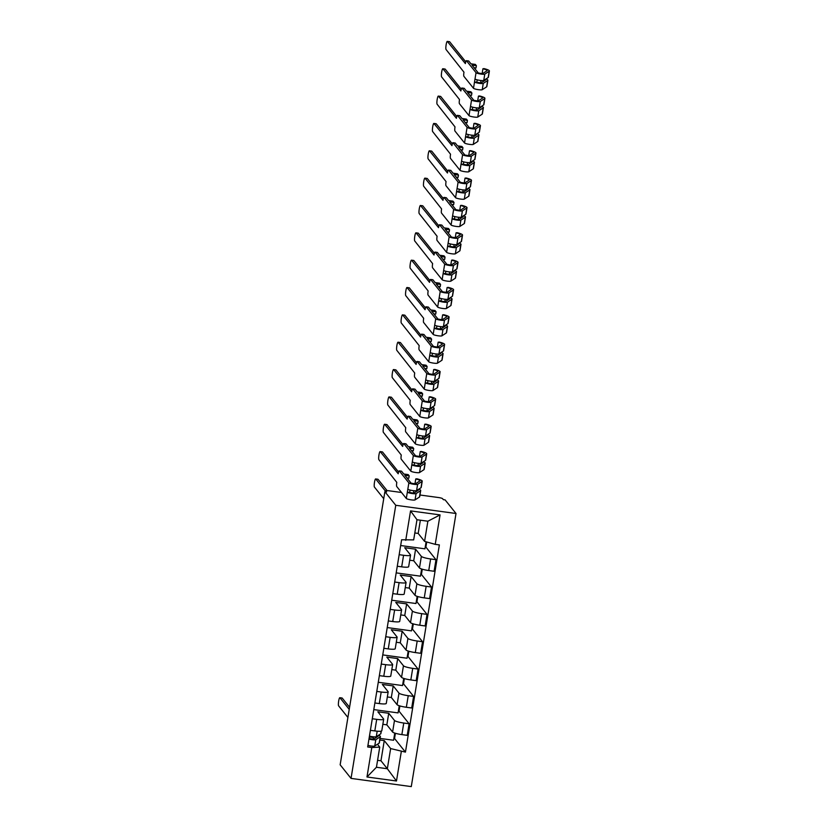 <?xml version="1.0" encoding="UTF-8"?>
<svg xmlns="http://www.w3.org/2000/svg" width="828" height="828" viewBox="0 0 828 828"><rect width="100%" height="100%" fill="white"/><g stroke="black" fill="none" stroke-linecap="round" stroke-linejoin="round"><path stroke-width="1.24" d="M419.962 495.009L438.529 497.535A3.591 0.559 9.3 0 1 442.556 498.663L443.363 499.657L445.112 499.895L456.011 513.495L395.763 505.287L351.041 778.392L340.153 764.803L384.875 491.697L395.763 505.287M351.041 778.392L411.278 786.6L456.011 513.495M401.518 492.494L388.829 490.766A3.591 0.559 9.3 0 0 385.796 490.828A3.591 0.559 9.3 0 0 385.827 490.932L385.682 491.801M384.875 491.697L386.624 491.935L385.827 490.932M382.857 724.303L386.842 724.842L392.596 732.024A8.27 1.294 9.3 0 0 401.87 734.612L407.221 735.336L409.115 723.765L403.764 723.041A8.27 1.294 -170.7 0 1 394.49 720.453L388.736 713.27L377.847 711.79L383.602 718.973A8.27 1.294 -170.7 0 1 383.685 719.211A8.27 1.294 -170.7 0 1 376.709 719.356L372.3 718.756M376.709 719.356L374.815 730.927A8.27 1.294 9.3 0 0 381.791 730.782L383.685 719.211M374.815 730.927L370.406 730.327M399.883 705.932L399.024 711.169L409.115 723.765M399.024 711.169L398.371 711.086M373.801 709.606L398.071 712.908L399.241 705.735M387.328 696.959L391.323 697.497L397.078 704.68A8.27 1.294 9.3 0 0 406.341 707.267L411.702 707.992L413.596 696.42L408.235 695.696A8.27 1.294 -170.7 0 1 398.972 693.108L393.217 685.926L382.329 684.445L388.084 691.628A8.27 1.294 -170.7 0 1 388.166 691.866A8.27 1.294 -170.7 0 1 381.19 692.011L376.771 691.411M374.877 702.982L379.296 703.583A8.27 1.294 9.3 0 0 386.272 703.438L388.166 691.866M404.364 678.587L403.505 683.824L413.596 696.42M403.505 683.824L402.843 683.742M378.272 682.262L402.543 685.563L403.722 678.391M391.81 669.604L395.805 670.152L401.559 677.335A8.27 1.294 9.3 0 0 410.823 679.923L416.173 680.647L418.078 669.076L412.717 668.351A8.27 1.294 -170.7 0 1 403.453 665.764L397.699 658.581L386.8 657.101L392.565 664.284A8.27 1.294 -170.7 0 1 392.648 664.522A8.27 1.294 -170.7 0 1 385.672 664.667L381.253 664.066M379.359 675.638L383.778 676.238A8.27 1.294 9.3 0 0 390.754 676.093L392.648 664.522M408.835 651.243L407.987 656.48L418.078 669.076M407.987 656.48L407.324 656.387M382.753 654.907L407.024 658.219L408.204 651.046M396.291 642.259L400.276 642.807L406.03 649.99A8.27 1.294 9.3 0 0 415.304 652.567L420.655 653.302L422.549 641.731L417.198 641.007A8.27 1.294 -170.7 0 1 407.925 638.419L402.17 631.236L391.282 629.756L397.036 636.939A8.27 1.294 -170.7 0 1 397.119 637.177A8.27 1.294 -170.7 0 1 390.143 637.322L385.734 636.722M383.84 648.283L388.249 648.893A8.27 1.294 9.3 0 0 395.225 648.748L397.119 637.177M413.317 623.898L412.458 629.135L422.549 641.731M412.458 629.135L411.806 629.042M387.235 627.562L411.506 630.874L412.675 623.701M400.762 614.914L404.757 615.463L410.512 622.646A8.27 1.294 9.3 0 0 419.775 625.223L425.137 625.958L427.031 614.386L421.669 613.651A8.27 1.294 -170.7 0 1 412.406 611.074L406.651 603.891L395.763 602.411L401.518 609.594A8.27 1.294 -170.7 0 1 401.601 609.832A8.27 1.294 -170.7 0 1 394.625 609.977L390.205 609.377M388.311 620.938L392.731 621.538A8.27 1.294 9.3 0 0 399.707 621.393L401.601 609.832M417.798 596.553L416.939 601.79L427.031 614.386M416.939 601.79L416.277 601.697M391.706 600.217L415.977 603.529L417.157 596.357M405.244 587.569L409.239 588.118L414.994 595.301A8.27 1.294 9.3 0 0 424.257 597.878L429.608 598.613L431.512 587.042L426.151 586.307A8.27 1.294 -170.7 0 1 416.888 583.73L411.133 576.547L400.234 575.056L405.999 582.25A8.27 1.294 -170.7 0 1 406.082 582.477A8.27 1.294 -170.7 0 1 399.106 582.633L394.687 582.022M392.793 593.593L397.212 594.193A8.27 1.294 9.3 0 0 404.188 594.049L406.082 582.477M422.27 569.209L421.421 574.446L431.512 587.042M421.421 574.446L420.759 574.353M396.188 572.872L420.458 576.174L421.638 569.012M409.725 560.225L413.71 560.763L419.465 567.956A8.27 1.294 9.3 0 0 428.738 570.533L434.089 571.268L435.983 559.697L430.632 558.962A8.27 1.294 -170.7 0 1 421.359 556.385L415.604 549.202L404.716 547.712L410.471 554.895A8.27 1.294 -170.7 0 1 410.553 555.133A8.27 1.294 -170.7 0 1 403.578 555.277L399.168 554.677M397.274 566.249L401.683 566.849A8.27 1.294 9.3 0 0 408.659 566.704L410.553 555.133M426.731 541.988L425.892 547.101L435.983 559.697M425.892 547.101L425.24 547.008M400.669 545.528L424.94 548.829L426.089 541.802M413.71 560.763L415.604 549.202M409.239 588.118L411.133 576.547M404.757 615.463L406.651 603.891M400.276 642.807L402.17 631.236M395.805 670.152L397.699 658.581M391.323 697.497L393.217 685.926M386.842 724.842L388.736 713.27M377.578 760.321L380.963 760.777L387.338 768.736L390.64 748.574L384.264 740.615L379.845 740.015M380.963 760.777L384.264 740.615M377.464 744.248L379.741 747.094L376.44 767.256L387.338 768.736L396.488 781.001L366.98 776.985L371.803 747.539L379.741 747.094M414.807 532.963L418.192 533.418L424.567 541.377L427.869 521.216L416.981 519.736L413.679 539.897L401.611 539.773L367.673 746.97L371.803 747.539M405.73 540.332L410.553 510.886L440.061 514.902L435.238 544.358L424.567 541.377M390.64 748.574L405.441 752.114L439.368 544.917L435.238 544.358M401.311 751.555L396.488 781.001M418.192 533.418L420.355 520.201M395.401 733.287L394.552 738.514L405.441 752.114M394.552 738.514L393.89 738.431M369.588 736.982L373.418 737.51M380.104 738.421L393.59 740.253L394.77 733.08M366.98 776.985L376.44 767.256M427.869 521.216L440.061 514.902M416.981 519.736L410.553 510.886M381.294 731.114L380.89 733.598A10.785 1.687 -170.7 0 1 380.694 733.846L376.274 736.734A4.492 0.704 -170.7 0 1 369.454 736.092M377.785 735.75A8.456 1.314 -170.7 0 1 378.096 736.195A8.456 1.314 -170.7 0 1 377.941 736.392L373.521 739.28L369.329 738.586L369.723 736.164M341.985 698.045A4.14 0.693 97.8 0 1 342.099 698.014A4.14 0.693 97.8 0 1 342.202 698.076L349.571 707.278M373.117 739.352L373.531 736.816M378.52 735.264A10.785 1.687 -170.7 0 1 380.404 736.578A10.785 1.687 -170.7 0 1 380.207 736.827L375.788 739.704A4.492 0.704 -170.7 0 1 368.967 739.073M380.404 736.578L379.369 742.882A10.785 1.687 -170.7 0 1 379.172 743.14L374.753 746.018A4.492 0.704 -170.7 0 1 367.932 745.386M349.219 709.379L339.925 697.766A4.14 0.693 -82.2 0 0 339.822 697.704A4.14 0.693 -82.2 0 0 338.621 701.378A4.14 0.693 -82.2 0 0 338.6 705.829L347.905 717.452M377.806 479.277A4.14 0.693 97.8 0 1 377.93 479.246A4.14 0.693 97.8 0 1 378.023 479.308L387.08 490.611M385.693 491.418L375.746 478.998A4.14 0.693 -82.2 0 0 375.643 478.936A4.14 0.693 -82.2 0 0 374.442 482.61A4.14 0.693 -82.2 0 0 374.422 487.061L383.726 498.684M398.206 473.782L380.228 451.653A4.14 0.693 -82.2 0 0 380.124 451.591A4.14 0.693 -82.2 0 0 378.913 455.265A4.14 0.693 -82.2 0 0 378.903 459.716L396.798 482.372A3.591 0.611 -82.2 0 0 396.736 486.522L406.31 498.477L407.345 492.163L408.866 482.879L399.293 470.925A3.591 0.611 -82.2 0 0 399.199 470.863A3.591 0.611 -82.2 0 0 398.206 473.782M401.383 471.204A3.591 0.611 97.8 0 1 401.487 471.173A3.591 0.611 97.8 0 1 401.58 471.236L403.795 473.999L408.183 474.599L409.218 475.893L404.83 475.293L411.154 483.19L415.345 483.873L419.765 480.996A8.456 1.314 9.3 0 0 419.92 480.789A8.456 1.314 9.3 0 0 415.759 478.936L416.919 478.801A10.785 1.687 -170.7 0 1 422.228 481.171A10.785 1.687 -170.7 0 1 422.032 481.42L417.612 484.308A4.492 0.704 -170.7 0 1 413.151 484.163A4.492 0.704 -170.7 0 1 408.866 482.879M414.942 483.945L415.759 478.936M422.228 481.171L421.193 487.485A10.785 1.687 -170.7 0 1 420.997 487.733L416.577 490.611A4.492 0.704 -170.7 0 1 412.116 490.476A4.492 0.704 -170.7 0 1 407.831 489.182M418.088 489.638A8.456 1.314 -170.7 0 1 418.399 490.083A8.456 1.314 -170.7 0 1 418.243 490.279L413.824 493.167L409.632 492.474L410.026 490.052M382.288 451.933A4.14 0.693 97.8 0 1 382.401 451.902A4.14 0.693 97.8 0 1 382.505 451.964L398.579 472.032M413.42 493.24L413.834 490.704M418.823 489.151A10.785 1.687 -170.7 0 1 420.707 490.466A10.785 1.687 -170.7 0 1 420.51 490.714L416.091 493.591A4.492 0.704 -170.7 0 1 411.63 493.457A4.492 0.704 -170.7 0 1 407.345 492.163L409.632 492.474M420.707 490.466L419.672 496.769A10.785 1.687 -170.7 0 1 419.475 497.028L415.056 499.905A4.492 0.704 -170.7 0 1 410.595 499.77A4.492 0.704 -170.7 0 1 406.31 498.477M409.218 475.893L408.846 478.17L406.921 477.911M402.677 446.437L384.699 424.309A4.14 0.693 -82.2 0 0 384.596 424.246A4.14 0.693 -82.2 0 0 383.395 427.921A4.14 0.693 -82.2 0 0 383.385 432.371L401.269 455.027A3.591 0.611 -82.2 0 0 401.218 459.178L410.791 471.132L411.826 464.818L413.348 455.524L403.774 443.58A3.591 0.611 -82.2 0 0 403.681 443.518A3.591 0.611 -82.2 0 0 402.677 446.437M405.865 443.86A3.591 0.611 97.8 0 1 405.968 443.829A3.591 0.611 97.8 0 1 406.051 443.891L408.276 446.654L412.665 447.255L413.7 448.548L409.301 447.948L415.625 455.835L419.827 456.528L424.246 453.651A8.456 1.314 9.3 0 0 424.402 453.444A8.456 1.314 9.3 0 0 420.241 451.591L421.4 451.457A10.785 1.687 -170.7 0 1 426.71 453.827A10.785 1.687 -170.7 0 1 426.513 454.075L422.094 456.963A4.492 0.704 -170.7 0 1 417.622 456.818A4.492 0.704 -170.7 0 1 413.348 455.524M419.423 456.601L420.241 451.591M426.71 453.827L425.675 460.13A10.785 1.687 -170.7 0 1 425.478 460.389L421.059 463.266A4.492 0.704 -170.7 0 1 416.598 463.131A4.492 0.704 -170.7 0 1 412.313 461.838M422.559 462.283A8.456 1.314 -170.7 0 1 422.88 462.738A8.456 1.314 -170.7 0 1 422.725 462.935L418.306 465.812L414.103 465.129L414.507 462.707M386.769 424.588A4.14 0.693 97.8 0 1 386.883 424.557A4.14 0.693 97.8 0 1 386.986 424.619L403.06 444.688M417.902 465.895L418.316 463.359M423.305 461.807A10.785 1.687 -170.7 0 1 425.188 463.111A10.785 1.687 -170.7 0 1 424.992 463.369L420.572 466.247A4.492 0.704 -170.7 0 1 416.101 466.112A4.492 0.704 -170.7 0 1 411.826 464.818L414.103 465.129M425.188 463.111L424.153 469.424A10.785 1.687 -170.7 0 1 423.957 469.683L419.537 472.56A4.492 0.704 -170.7 0 1 415.076 472.415A4.492 0.704 -170.7 0 1 410.791 471.132M413.7 448.548L413.327 450.825L411.402 450.556M407.159 419.092L389.181 396.964A4.14 0.693 -82.2 0 0 389.077 396.902A4.14 0.693 -82.2 0 0 387.877 400.576A4.14 0.693 -82.2 0 0 387.856 405.027L405.751 427.683A3.591 0.611 -82.2 0 0 405.689 431.833L415.263 443.787L416.298 437.474L417.819 428.179L408.245 416.225A3.591 0.611 -82.2 0 0 408.163 416.173A3.591 0.611 -82.2 0 0 407.159 419.092M410.346 416.515A3.591 0.611 97.8 0 1 410.44 416.484A3.591 0.611 97.8 0 1 410.533 416.536L412.748 419.31L417.146 419.91L418.171 421.193L413.783 420.603L420.106 428.49L424.298 429.183L428.728 426.296A8.456 1.314 9.3 0 0 428.883 426.099A8.456 1.314 9.3 0 0 424.723 424.246L425.871 424.112A10.785 1.687 -170.7 0 1 431.181 426.482A10.785 1.687 -170.7 0 1 430.984 426.731L426.565 429.618A4.492 0.704 -170.7 0 1 422.104 429.473A4.492 0.704 -170.7 0 1 417.819 428.179M423.895 429.256L424.723 424.246M431.181 426.482L430.156 432.785A10.785 1.687 -170.7 0 1 429.949 433.044L425.53 435.921A4.492 0.704 -170.7 0 1 421.069 435.787A4.492 0.704 -170.7 0 1 416.784 434.493M427.041 434.938A8.456 1.314 -170.7 0 1 427.362 435.393A8.456 1.314 -170.7 0 1 427.207 435.59L422.787 438.467L418.585 437.784L418.978 435.352M391.24 397.243A4.14 0.693 97.8 0 1 391.365 397.212A4.14 0.693 97.8 0 1 391.458 397.274L407.542 417.343M422.373 438.55L422.787 436.014M427.786 434.462A10.785 1.687 -170.7 0 1 429.66 435.766A10.785 1.687 -170.7 0 1 429.463 436.025L425.043 438.902A4.492 0.704 -170.7 0 1 420.583 438.768A4.492 0.704 -170.7 0 1 416.298 437.474L418.585 437.784M429.66 435.766L428.635 442.08A10.785 1.687 -170.7 0 1 428.428 442.338L424.008 445.216A4.492 0.704 -170.7 0 1 419.548 445.071A4.492 0.704 -170.7 0 1 415.263 443.787M418.171 421.193L417.798 423.481L415.873 423.211M411.64 391.747L393.662 369.619A4.14 0.693 -82.2 0 0 393.559 369.547A4.14 0.693 -82.2 0 0 392.348 373.231A4.14 0.693 -82.2 0 0 392.337 377.682L410.233 400.338A3.591 0.611 -82.2 0 0 410.171 404.488L419.744 416.443L420.779 410.129L422.301 400.835L412.727 388.881A3.591 0.611 -82.2 0 0 412.634 388.829A3.591 0.611 -82.2 0 0 411.64 391.747M414.818 389.17A3.591 0.611 97.8 0 1 414.921 389.139A3.591 0.611 97.8 0 1 415.014 389.191L417.229 391.965L421.618 392.565L422.653 393.849L418.264 393.259L424.588 401.145L428.78 401.839L433.199 398.951A8.456 1.314 9.3 0 0 433.354 398.754A8.456 1.314 9.3 0 0 429.194 396.902L430.353 396.767A10.785 1.687 -170.7 0 1 435.663 399.137A10.785 1.687 -170.7 0 1 435.466 399.386L431.046 402.263A4.492 0.704 -170.7 0 1 426.586 402.129A4.492 0.704 -170.7 0 1 422.301 400.835M428.376 401.911L429.194 396.902M435.663 399.137L434.628 405.441A10.785 1.687 -170.7 0 1 434.431 405.699L430.011 408.577A4.492 0.704 -170.7 0 1 425.551 408.442A4.492 0.704 -170.7 0 1 421.266 407.148M431.523 407.593A8.456 1.314 -170.7 0 1 431.833 408.049A8.456 1.314 -170.7 0 1 431.678 408.245L427.258 411.123L423.067 410.44L423.46 408.007M395.722 369.899A4.14 0.693 97.8 0 1 395.836 369.857A4.14 0.693 97.8 0 1 395.939 369.93L412.013 389.998M426.855 411.205L427.269 408.659M432.257 407.107A10.785 1.687 -170.7 0 1 434.141 408.421A10.785 1.687 -170.7 0 1 433.944 408.68L429.525 411.557A4.492 0.704 -170.7 0 1 425.064 411.423A4.492 0.704 -170.7 0 1 420.779 410.129L423.067 410.44M434.141 408.421L433.106 414.735A10.785 1.687 -170.7 0 1 432.909 414.983L428.49 417.871A4.492 0.704 -170.7 0 1 424.029 417.726A4.492 0.704 -170.7 0 1 419.744 416.443M422.653 393.849L422.28 396.136L420.355 395.867M416.111 364.403L398.133 342.274A4.14 0.693 -82.2 0 0 398.03 342.202A4.14 0.693 -82.2 0 0 396.829 345.887A4.14 0.693 -82.2 0 0 396.819 350.337L414.704 372.993A3.591 0.611 -82.2 0 0 414.652 377.144L424.226 389.088L425.261 382.784L426.782 373.49L417.209 361.536A3.591 0.611 -82.2 0 0 417.115 361.484A3.591 0.611 -82.2 0 0 416.111 364.403M419.299 361.826A3.591 0.611 97.8 0 1 419.403 361.795A3.591 0.611 97.8 0 1 419.486 361.846L421.711 364.62L426.099 365.22L427.134 366.504L422.735 365.904L429.059 373.801L433.261 374.484L437.681 371.606A8.456 1.314 9.3 0 0 437.836 371.41A8.456 1.314 9.3 0 0 433.675 369.557L434.835 369.423A10.785 1.687 -170.7 0 1 440.144 371.782A10.785 1.687 -170.7 0 1 439.947 372.041L435.528 374.918A4.492 0.704 -170.7 0 1 431.057 374.784A4.492 0.704 -170.7 0 1 426.782 373.49M432.858 374.566L433.675 369.557M440.144 371.782L439.109 378.096A10.785 1.687 -170.7 0 1 438.912 378.355L434.493 381.232A4.492 0.704 -170.7 0 1 430.032 381.087A4.492 0.704 -170.7 0 1 425.747 379.804M435.994 380.249A8.456 1.314 -170.7 0 1 436.315 380.704A8.456 1.314 -170.7 0 1 436.159 380.901L431.74 383.778L427.538 383.095L427.941 380.663M400.203 342.554A4.14 0.693 97.8 0 1 400.317 342.513A4.14 0.693 97.8 0 1 400.421 342.585L416.494 362.654M431.336 383.861L431.75 381.315M436.739 379.762A10.785 1.687 -170.7 0 1 438.623 381.077A10.785 1.687 -170.7 0 1 438.426 381.335L434.007 384.213A4.492 0.704 -170.7 0 1 429.535 384.068A4.492 0.704 -170.7 0 1 425.261 382.784L427.538 383.095M438.623 381.077L437.588 387.39A10.785 1.687 -170.7 0 1 437.391 387.639L432.972 390.526A4.492 0.704 -170.7 0 1 428.511 390.381A4.492 0.704 -170.7 0 1 424.226 389.088M427.134 366.504L426.762 368.781L424.836 368.522M420.593 337.058L402.615 314.93A4.14 0.693 -82.2 0 0 402.511 314.857A4.14 0.693 -82.2 0 0 401.311 318.542A4.14 0.693 -82.2 0 0 401.29 322.992L419.185 345.638A3.591 0.611 -82.2 0 0 419.123 349.789L428.697 361.743L429.732 355.44L431.253 346.145L421.68 334.191A3.591 0.611 -82.2 0 0 421.597 334.139A3.591 0.611 -82.2 0 0 420.593 337.058M423.781 334.481A3.591 0.611 97.8 0 1 423.874 334.45A3.591 0.611 97.8 0 1 423.967 334.502L426.182 337.275L430.581 337.876L431.605 339.159L427.217 338.559L433.541 346.456L437.733 347.139L442.162 344.262A8.456 1.314 9.3 0 0 442.307 344.065A8.456 1.314 9.3 0 0 438.157 342.212L439.306 342.078A10.785 1.687 -170.7 0 1 444.615 344.438A10.785 1.687 -170.7 0 1 444.419 344.696L439.999 347.574A4.492 0.704 -170.7 0 1 435.538 347.439A4.492 0.704 -170.7 0 1 431.253 346.145M437.329 347.222L438.157 342.212M444.615 344.438L443.591 350.751A10.785 1.687 -170.7 0 1 443.384 351.01L438.964 353.887A4.492 0.704 -170.7 0 1 434.503 353.742A4.492 0.704 -170.7 0 1 430.218 352.459M440.475 352.904A8.456 1.314 -170.7 0 1 440.796 353.349A8.456 1.314 -170.7 0 1 440.641 353.556L436.211 356.433L432.019 355.75L432.413 353.318M404.675 315.209A4.14 0.693 97.8 0 1 404.799 315.168A4.14 0.693 97.8 0 1 404.892 315.24L420.976 335.309M435.807 356.516L436.221 353.97M441.22 352.417A10.785 1.687 -170.7 0 1 443.094 353.732A10.785 1.687 -170.7 0 1 442.897 353.991L438.478 356.868A4.492 0.704 -170.7 0 1 434.017 356.723A4.492 0.704 -170.7 0 1 429.732 355.44L432.019 355.75M443.094 353.732L442.069 360.045A10.785 1.687 -170.7 0 1 441.862 360.294L437.443 363.181A4.492 0.704 -170.7 0 1 432.982 363.037A4.492 0.704 -170.7 0 1 428.697 361.743M431.605 339.159L431.233 341.436L429.308 341.177M425.074 309.703L407.086 287.575A4.14 0.693 -82.2 0 0 406.993 287.513A4.14 0.693 -82.2 0 0 405.782 291.197A4.14 0.693 -82.2 0 0 405.772 295.648L423.667 318.294A3.591 0.611 -82.2 0 0 423.605 322.444L433.179 334.398L434.214 328.085L435.735 318.801L426.161 306.846A3.591 0.611 -82.2 0 0 426.068 306.784A3.591 0.611 -82.2 0 0 425.074 309.703M428.252 307.136A3.591 0.611 97.8 0 1 428.355 307.095A3.591 0.611 97.8 0 1 428.449 307.157L430.663 309.931L435.052 310.531L436.087 311.814L431.698 311.214L438.022 319.111L442.214 319.794L446.634 316.917A8.456 1.314 9.3 0 0 446.789 316.72A8.456 1.314 9.3 0 0 442.628 314.868L443.787 314.733A10.785 1.687 -170.7 0 1 449.097 317.093A10.785 1.687 -170.7 0 1 448.9 317.352L444.481 320.229A4.492 0.704 -170.7 0 1 440.02 320.094A4.492 0.704 -170.7 0 1 435.735 318.801M441.81 319.877L442.628 314.868M449.097 317.093L448.062 323.406A10.785 1.687 -170.7 0 1 447.865 323.665L443.446 326.542A4.492 0.704 -170.7 0 1 438.985 326.398A4.492 0.704 -170.7 0 1 434.7 325.114M444.957 325.559A8.456 1.314 -170.7 0 1 445.267 326.004A8.456 1.314 -170.7 0 1 445.112 326.211L440.693 329.089L436.501 328.405L436.894 325.973M409.156 287.865A4.14 0.693 97.8 0 1 409.27 287.823A4.14 0.693 97.8 0 1 409.374 287.896L425.447 307.954M440.289 329.161L440.703 326.625M445.692 325.073A10.785 1.687 -170.7 0 1 447.575 326.387A10.785 1.687 -170.7 0 1 447.379 326.636L442.959 329.523A4.492 0.704 -170.7 0 1 438.498 329.378A4.492 0.704 -170.7 0 1 434.214 328.085L436.501 328.405M447.575 326.387L446.54 332.701A10.785 1.687 -170.7 0 1 446.344 332.949L441.924 335.826A4.492 0.704 -170.7 0 1 437.463 335.692A4.492 0.704 -170.7 0 1 433.179 334.398M436.087 311.814L435.714 314.091L433.789 313.833M429.546 282.358L411.568 260.23A4.14 0.693 -82.2 0 0 411.464 260.168A4.14 0.693 -82.2 0 0 410.264 263.842A4.14 0.693 -82.2 0 0 410.253 268.293L428.138 290.949A3.591 0.611 -82.2 0 0 428.086 295.099L437.66 307.053L438.695 300.74L440.217 291.456L430.643 279.502A3.591 0.611 -82.2 0 0 430.55 279.44A3.591 0.611 -82.2 0 0 429.546 282.358M432.733 279.781A3.591 0.611 97.8 0 1 432.837 279.75A3.591 0.611 97.8 0 1 432.92 279.812L435.145 282.586L439.533 283.176L440.568 284.47L436.17 283.869L442.494 291.766L446.696 292.45L451.115 289.572A8.456 1.314 9.3 0 0 451.27 289.376A8.456 1.314 9.3 0 0 447.11 287.523L448.269 287.378A10.785 1.687 -170.7 0 1 453.578 289.748A10.785 1.687 -170.7 0 1 453.382 290.007L448.962 292.884A4.492 0.704 -170.7 0 1 444.491 292.739A4.492 0.704 -170.7 0 1 440.217 291.456M446.292 292.532L447.11 287.523M453.578 289.748L452.543 296.062A10.785 1.687 -170.7 0 1 452.347 296.31L447.927 299.198A4.492 0.704 -170.7 0 1 443.466 299.053A4.492 0.704 -170.7 0 1 439.182 297.759M449.428 298.215A8.456 1.314 -170.7 0 1 449.749 298.66A8.456 1.314 -170.7 0 1 449.594 298.856L445.174 301.744L440.972 301.05L441.376 298.629M413.638 260.52A4.14 0.693 97.8 0 1 413.752 260.478A4.14 0.693 97.8 0 1 413.855 260.541L429.929 280.609M444.771 301.816L445.185 299.281M450.173 297.728A10.785 1.687 -170.7 0 1 452.057 299.043A10.785 1.687 -170.7 0 1 451.86 299.291L447.441 302.179A4.492 0.704 -170.7 0 1 442.97 302.034A4.492 0.704 -170.7 0 1 438.695 300.74L440.972 301.05M452.057 299.043L451.022 305.346A10.785 1.687 -170.7 0 1 450.825 305.604L446.406 308.482A4.492 0.704 -170.7 0 1 441.945 308.347A4.492 0.704 -170.7 0 1 437.66 307.053M440.568 284.47L440.196 286.747L438.271 286.488M434.027 255.014L416.049 232.885A4.14 0.693 -82.2 0 0 415.946 232.823A4.14 0.693 -82.2 0 0 414.745 236.497A4.14 0.693 -82.2 0 0 414.724 240.948L432.62 263.604A3.591 0.611 -82.2 0 0 432.558 267.754L442.131 279.709L443.166 273.395L444.688 264.111L435.114 252.157A3.591 0.611 -82.2 0 0 435.031 252.095A3.591 0.611 -82.2 0 0 434.027 255.014M437.205 252.436A3.591 0.611 97.8 0 1 437.308 252.405A3.591 0.611 97.8 0 1 437.401 252.468L439.616 255.241L444.015 255.831L445.04 257.125L440.651 256.525L446.975 264.422L451.167 265.105L455.597 262.228A8.456 1.314 9.3 0 0 455.742 262.021A8.456 1.314 9.3 0 0 451.591 260.168L452.74 260.033A10.785 1.687 -170.7 0 1 458.05 262.404A10.785 1.687 -170.7 0 1 457.853 262.662L453.433 265.54A4.492 0.704 -170.7 0 1 448.973 265.395A4.492 0.704 -170.7 0 1 444.688 264.111M450.763 265.188L451.591 260.168M458.05 262.404L457.025 268.717A10.785 1.687 -170.7 0 1 456.818 268.965L452.399 271.853A4.492 0.704 -170.7 0 1 447.938 271.708A4.492 0.704 -170.7 0 1 443.653 270.414M453.91 270.87A8.456 1.314 -170.7 0 1 454.22 271.315A8.456 1.314 -170.7 0 1 454.075 271.512L449.645 274.399L445.454 273.706L445.847 271.284M418.109 233.165A4.14 0.693 97.8 0 1 418.233 233.134A4.14 0.693 97.8 0 1 418.326 233.196L434.41 253.264M449.242 274.472L449.656 271.936M454.655 270.383A10.785 1.687 -170.7 0 1 456.528 271.698A10.785 1.687 -170.7 0 1 456.331 271.946L451.912 274.824A4.492 0.704 -170.7 0 1 447.451 274.689A4.492 0.704 -170.7 0 1 443.166 273.395L445.454 273.706M456.528 271.698L455.503 278.001A10.785 1.687 -170.7 0 1 455.296 278.26L450.877 281.137A4.492 0.704 -170.7 0 1 446.416 281.002A4.492 0.704 -170.7 0 1 442.131 279.709M445.04 257.125L444.667 259.402L442.742 259.143M438.509 227.669L420.52 205.541A4.14 0.693 -82.2 0 0 420.427 205.479A4.14 0.693 -82.2 0 0 419.216 209.153A4.14 0.693 -82.2 0 0 419.206 213.603L437.101 236.259A3.591 0.611 -82.2 0 0 437.039 240.41L446.613 252.364L447.648 246.051L449.169 236.767L439.596 224.812A3.591 0.611 -82.2 0 0 439.502 224.75A3.591 0.611 -82.2 0 0 438.509 227.669M441.686 225.092A3.591 0.611 97.8 0 1 441.79 225.061A3.591 0.611 97.8 0 1 441.883 225.123L444.098 227.886L448.486 228.487L449.521 229.78L445.133 229.18L451.457 237.077L455.648 237.76L460.068 234.883A8.456 1.314 9.3 0 0 460.223 234.676A8.456 1.314 9.3 0 0 456.062 232.823L457.222 232.689A10.785 1.687 -170.7 0 1 462.531 235.059A10.785 1.687 -170.7 0 1 462.334 235.307L457.915 238.195A4.492 0.704 -170.7 0 1 453.454 238.05A4.492 0.704 -170.7 0 1 449.169 236.767M455.245 237.833L456.062 232.823M462.531 235.059L461.496 241.372A10.785 1.687 -170.7 0 1 461.299 241.621L456.88 244.498A4.492 0.704 -170.7 0 1 452.419 244.363A4.492 0.704 -170.7 0 1 448.134 243.07M458.391 243.525A8.456 1.314 -170.7 0 1 458.702 243.97A8.456 1.314 -170.7 0 1 458.546 244.167L454.127 247.054L449.935 246.361L450.328 243.939M422.59 205.82A4.14 0.693 97.8 0 1 422.704 205.789A4.14 0.693 97.8 0 1 422.808 205.851L438.881 225.92M453.723 247.127L454.137 244.591M459.126 243.039A10.785 1.687 -170.7 0 1 461.01 244.343A10.785 1.687 -170.7 0 1 460.813 244.602L456.394 247.479A4.492 0.704 -170.7 0 1 451.933 247.344A4.492 0.704 -170.7 0 1 447.648 246.051L449.935 246.361M461.01 244.343L459.975 250.656A10.785 1.687 -170.7 0 1 459.778 250.915L455.359 253.792A4.492 0.704 -170.7 0 1 450.898 253.658A4.492 0.704 -170.7 0 1 446.613 252.364M449.521 229.78L449.149 232.057L447.224 231.799M442.98 200.324L425.002 178.196A4.14 0.693 -82.2 0 0 424.899 178.134A4.14 0.693 -82.2 0 0 423.698 181.808A4.14 0.693 -82.2 0 0 423.688 186.259L441.572 208.915A3.591 0.611 -82.2 0 0 441.521 213.065L451.094 225.019L452.129 218.706L453.651 209.412L444.077 197.468A3.591 0.611 -82.2 0 0 443.984 197.406A3.591 0.611 -82.2 0 0 442.98 200.324M446.168 197.747A3.591 0.611 97.8 0 1 446.271 197.716A3.591 0.611 97.8 0 1 446.354 197.778L448.579 200.542L452.968 201.142L454.003 202.436L449.604 201.835L455.928 209.722L460.13 210.416L464.549 207.528A8.456 1.314 9.3 0 0 464.705 207.331A8.456 1.314 9.3 0 0 460.544 205.479L461.703 205.344A10.785 1.687 -170.7 0 1 467.013 207.714A10.785 1.687 -170.7 0 1 466.816 207.963L462.397 210.85A4.492 0.704 -170.7 0 1 457.925 210.705A4.492 0.704 -170.7 0 1 453.651 209.412M459.726 210.488L460.544 205.479M467.013 207.714L465.978 214.017A10.785 1.687 -170.7 0 1 465.781 214.276L461.362 217.153A4.492 0.704 -170.7 0 1 456.901 217.019A4.492 0.704 -170.7 0 1 452.616 215.725M462.862 216.17A8.456 1.314 -170.7 0 1 463.183 216.625A8.456 1.314 -170.7 0 1 463.028 216.822L458.608 219.699L454.406 219.016L454.81 216.594M427.072 178.475A4.14 0.693 97.8 0 1 427.186 178.444A4.14 0.693 97.8 0 1 427.289 178.506L443.363 198.575M458.205 219.782L458.619 217.246M463.608 215.694A10.785 1.687 -170.7 0 1 465.491 216.998A10.785 1.687 -170.7 0 1 465.295 217.257L460.875 220.134A4.492 0.704 -170.7 0 1 456.404 220A4.492 0.704 -170.7 0 1 452.129 218.706L454.406 219.016M465.491 216.998L464.456 223.312A10.785 1.687 -170.7 0 1 464.26 223.57L459.84 226.448A4.492 0.704 -170.7 0 1 455.379 226.303A4.492 0.704 -170.7 0 1 451.094 225.019M454.003 202.436L453.63 204.713L451.705 204.444M447.462 172.98L429.484 150.851A4.14 0.693 -82.2 0 0 429.38 150.779A4.14 0.693 -82.2 0 0 428.179 154.463A4.14 0.693 -82.2 0 0 428.159 158.914L446.054 181.57A3.591 0.611 -82.2 0 0 445.992 185.72L455.566 197.675L456.601 191.361L458.122 182.067L448.548 170.113A3.591 0.611 -82.2 0 0 448.465 170.061A3.591 0.611 -82.2 0 0 447.462 172.98M450.639 170.402A3.591 0.611 97.8 0 1 450.742 170.371A3.591 0.611 97.8 0 1 450.836 170.423L453.051 173.197L457.449 173.797L458.474 175.081L454.086 174.491L460.409 182.377L464.601 183.071L469.031 180.183A8.456 1.314 9.3 0 0 469.176 179.986A8.456 1.314 9.3 0 0 465.025 178.134L466.174 177.999A10.785 1.687 -170.7 0 1 471.484 180.369A10.785 1.687 -170.7 0 1 471.287 180.618L466.868 183.495A4.492 0.704 -170.7 0 1 462.407 183.361A4.492 0.704 -170.7 0 1 458.122 182.067M464.197 183.143L465.025 178.134M471.484 180.369L470.459 186.673A10.785 1.687 -170.7 0 1 470.252 186.931L465.833 189.809A4.492 0.704 -170.7 0 1 461.372 189.674A4.492 0.704 -170.7 0 1 457.087 188.38M467.344 188.825A8.456 1.314 -170.7 0 1 467.654 189.281A8.456 1.314 -170.7 0 1 467.509 189.477L463.08 192.355L458.888 191.672L459.281 189.239M431.543 151.131A4.14 0.693 97.8 0 1 431.667 151.1A4.14 0.693 97.8 0 1 431.761 151.162L447.844 171.23M462.676 192.438L463.09 189.902M468.089 188.349A10.785 1.687 -170.7 0 1 469.962 189.653A10.785 1.687 -170.7 0 1 469.766 189.912L465.346 192.789A4.492 0.704 -170.7 0 1 460.885 192.655A4.492 0.704 -170.7 0 1 456.601 191.361L458.888 191.672M469.962 189.653L468.938 195.967A10.785 1.687 -170.7 0 1 468.731 196.226L464.311 199.103A4.492 0.704 -170.7 0 1 459.85 198.958A4.492 0.704 -170.7 0 1 455.566 197.675M458.474 175.081L458.101 177.368L456.176 177.099M451.943 145.635L433.955 123.507A4.14 0.693 -82.2 0 0 433.862 123.434A4.14 0.693 -82.2 0 0 432.651 127.119A4.14 0.693 -82.2 0 0 432.64 131.569L450.535 154.225A3.591 0.611 -82.2 0 0 450.473 158.376L460.047 170.33L461.082 164.016L462.604 154.722L453.03 142.768A3.591 0.611 -82.2 0 0 452.937 142.716A3.591 0.611 -82.2 0 0 451.943 145.635M455.121 143.058A3.591 0.611 97.8 0 1 455.224 143.027A3.591 0.611 97.8 0 1 455.307 143.078L457.532 145.852L461.921 146.452L462.955 147.736L458.567 147.146L464.891 155.033L469.083 155.726L473.502 152.838A8.456 1.314 9.3 0 0 473.657 152.642A8.456 1.314 9.3 0 0 469.497 150.789L470.656 150.655A10.785 1.687 -170.7 0 1 475.965 153.014A10.785 1.687 -170.7 0 1 475.769 153.273L471.349 156.15A4.492 0.704 -170.7 0 1 466.888 156.016A4.492 0.704 -170.7 0 1 462.604 154.722M468.679 155.799L469.497 150.789M475.965 153.014L474.93 159.328A10.785 1.687 -170.7 0 1 474.734 159.587L470.314 162.464A4.492 0.704 -170.7 0 1 465.853 162.329A4.492 0.704 -170.7 0 1 461.569 161.036M471.825 161.481A8.456 1.314 -170.7 0 1 472.136 161.936A8.456 1.314 -170.7 0 1 471.981 162.133L467.561 165.01L463.369 164.327L463.763 161.895M436.025 123.786A4.14 0.693 97.8 0 1 436.139 123.745A4.14 0.693 97.8 0 1 436.242 123.817L452.316 143.886M467.158 165.093L467.572 162.547M472.56 160.994A10.785 1.687 -170.7 0 1 474.444 162.309A10.785 1.687 -170.7 0 1 474.247 162.567L469.828 165.445A4.492 0.704 -170.7 0 1 465.367 165.3A4.492 0.704 -170.7 0 1 461.082 164.016L463.369 164.327M474.444 162.309L473.409 168.622A10.785 1.687 -170.7 0 1 473.212 168.871L468.793 171.758A4.492 0.704 -170.7 0 1 464.332 171.613A4.492 0.704 -170.7 0 1 460.047 170.33M462.955 147.736L462.583 150.013L460.658 149.754M456.414 118.29L438.436 96.162A4.14 0.693 -82.2 0 0 438.333 96.089A4.14 0.693 -82.2 0 0 437.132 99.774A4.14 0.693 -82.2 0 0 437.122 104.224L455.007 126.881A3.591 0.611 -82.2 0 0 454.955 131.031L464.529 142.975L465.564 136.672L467.085 127.377L457.511 115.423A3.591 0.611 -82.2 0 0 457.418 115.371A3.591 0.611 -82.2 0 0 456.414 118.29M459.602 115.713A3.591 0.611 97.8 0 1 459.706 115.682A3.591 0.611 97.8 0 1 459.788 115.734L462.014 118.507L466.402 119.108L467.437 120.391L463.038 119.791L469.362 127.688L473.564 128.371L477.984 125.494A8.456 1.314 9.3 0 0 478.139 125.297A8.456 1.314 9.3 0 0 473.978 123.444L475.137 123.31A10.785 1.687 -170.7 0 1 480.447 125.67A10.785 1.687 -170.7 0 1 480.25 125.928L475.831 128.806A4.492 0.704 -170.7 0 1 471.36 128.671A4.492 0.704 -170.7 0 1 467.085 127.377M473.161 128.454L473.978 123.444M480.447 125.67L479.412 131.983A10.785 1.687 -170.7 0 1 479.215 132.242L474.796 135.119A4.492 0.704 -170.7 0 1 470.335 134.974A4.492 0.704 -170.7 0 1 466.05 133.691M476.297 134.136A8.456 1.314 -170.7 0 1 476.617 134.591A8.456 1.314 -170.7 0 1 476.462 134.788L472.043 137.665L467.841 136.982L468.244 134.55M440.506 96.441A4.14 0.693 97.8 0 1 440.62 96.4A4.14 0.693 97.8 0 1 440.724 96.472L456.797 116.541M471.639 137.748L472.053 135.202M477.042 133.65A10.785 1.687 -170.7 0 1 478.926 134.964A10.785 1.687 -170.7 0 1 478.729 135.223L474.309 138.1A4.492 0.704 -170.7 0 1 469.838 137.955A4.492 0.704 -170.7 0 1 465.564 136.672L467.841 136.982M478.926 134.964L477.891 141.277A10.785 1.687 -170.7 0 1 477.694 141.526L473.274 144.414A4.492 0.704 -170.7 0 1 468.814 144.269A4.492 0.704 -170.7 0 1 464.529 142.975M467.437 120.391L467.064 122.668L465.139 122.409M460.896 90.945L442.918 68.817A4.14 0.693 -82.2 0 0 442.814 68.745A4.14 0.693 -82.2 0 0 441.614 72.429A4.14 0.693 -82.2 0 0 441.593 76.88L459.488 99.526A3.591 0.611 -82.2 0 0 459.426 103.676L469 115.63L470.035 109.327L471.556 100.033L461.983 88.078A3.591 0.611 -82.2 0 0 461.9 88.016A3.591 0.611 -82.2 0 0 460.896 90.945M464.073 88.368A3.591 0.611 97.8 0 1 464.177 88.337A3.591 0.611 97.8 0 1 464.27 88.389L466.485 91.163L470.884 91.763L471.908 93.046L467.52 92.446L473.844 100.343L478.035 101.026L482.455 98.149A8.456 1.314 9.3 0 0 482.61 97.952A8.456 1.314 9.3 0 0 478.46 96.1L479.609 95.965A10.785 1.687 -170.7 0 1 484.918 98.325A10.785 1.687 -170.7 0 1 484.722 98.584L480.302 101.461A4.492 0.704 -170.7 0 1 475.841 101.326A4.492 0.704 -170.7 0 1 471.556 100.033M477.632 101.109L478.46 96.1M484.918 98.325L483.894 104.638A10.785 1.687 -170.7 0 1 483.687 104.897L479.267 107.775A4.492 0.704 -170.7 0 1 474.806 107.63A4.492 0.704 -170.7 0 1 470.521 106.346M480.778 106.791A8.456 1.314 -170.7 0 1 481.089 107.236A8.456 1.314 -170.7 0 1 480.944 107.443L476.514 110.321L472.322 109.638L472.716 107.205M444.978 69.097A4.14 0.693 97.8 0 1 445.102 69.055A4.14 0.693 97.8 0 1 445.195 69.128L461.279 89.196M476.11 110.393L476.524 107.857M481.523 106.305A10.785 1.687 -170.7 0 1 483.397 107.619A10.785 1.687 -170.7 0 1 483.2 107.868L478.781 110.755A4.492 0.704 -170.7 0 1 474.32 110.61A4.492 0.704 -170.7 0 1 470.035 109.327L472.322 109.638M483.397 107.619L482.372 113.933A10.785 1.687 -170.7 0 1 482.165 114.181L477.746 117.058A4.492 0.704 -170.7 0 1 473.285 116.924A4.492 0.704 -170.7 0 1 469 115.63M471.908 93.046L471.536 95.323L469.611 95.065M465.377 63.59L447.389 41.462A4.14 0.693 -82.2 0 0 447.296 41.4A4.14 0.693 -82.2 0 0 446.085 45.074A4.14 0.693 -82.2 0 0 446.075 49.535L463.97 72.181A3.591 0.611 -82.2 0 0 463.908 76.331L473.481 88.285L474.516 81.972L476.038 72.688L466.464 60.734A3.591 0.611 -82.2 0 0 466.371 60.672A3.591 0.611 -82.2 0 0 465.377 63.59M468.555 61.013A3.591 0.611 97.8 0 1 468.658 60.982A3.591 0.611 97.8 0 1 468.741 61.044L470.966 63.818L475.355 64.408L476.39 65.702L472.001 65.101L478.325 72.999L482.517 73.682L486.936 70.804A8.456 1.314 9.3 0 0 487.092 70.608A8.456 1.314 9.3 0 0 482.931 68.755L484.09 68.62A10.785 1.687 -170.7 0 1 489.4 70.98A10.785 1.687 -170.7 0 1 489.203 71.239L484.784 74.116A4.492 0.704 -170.7 0 1 480.323 73.971A4.492 0.704 -170.7 0 1 476.038 72.688M482.113 73.764L482.931 68.755M489.4 70.98L488.365 77.294A10.785 1.687 -170.7 0 1 488.168 77.542L483.749 80.43A4.492 0.704 -170.7 0 1 479.288 80.285A4.492 0.704 -170.7 0 1 475.003 79.002M485.26 79.447A8.456 1.314 -170.7 0 1 485.57 79.892A8.456 1.314 -170.7 0 1 485.415 80.099L480.996 82.976L476.804 82.282L477.197 79.861M449.459 41.752A4.14 0.693 97.8 0 1 449.573 41.71A4.14 0.693 97.8 0 1 449.676 41.773L465.75 61.841M480.592 83.048L481.006 80.513M485.995 78.96A10.785 1.687 -170.7 0 1 487.878 80.275A10.785 1.687 -170.7 0 1 487.682 80.523L483.262 83.411A4.492 0.704 -170.7 0 1 478.801 83.266A4.492 0.704 -170.7 0 1 474.516 81.972L476.804 82.282M487.878 80.275L486.843 86.588A10.785 1.687 -170.7 0 1 486.647 86.837L482.227 89.714A4.492 0.704 -170.7 0 1 477.766 89.579A4.492 0.704 -170.7 0 1 473.481 88.285M476.39 65.702L476.017 67.979L474.092 67.72M421.359 556.385L419.465 567.956M416.888 583.73L414.994 595.301M412.406 611.074L410.512 622.646M407.925 638.419L406.03 649.99M403.453 665.764L401.559 677.335M398.972 693.108L397.078 704.68M394.49 720.453L392.596 732.024M399.106 582.633L397.212 594.193M394.625 609.977L392.731 621.538M390.143 637.322L388.249 648.893M385.672 664.667L383.778 676.238M381.19 692.011L379.296 703.583M403.578 555.277L401.683 566.849M426.151 586.307L424.257 597.878M421.669 613.651L419.775 625.223M417.198 641.007L415.304 652.567M412.717 668.351L410.823 679.923M408.235 695.696L406.341 707.267M403.764 723.041L401.87 734.612M430.632 558.962L428.738 570.533M380.694 733.846L381.139 731.155M376.274 736.734L377.185 731.186M379.172 743.14L380.207 736.827M374.753 746.018L375.788 739.704M339.925 697.766L342.202 698.076M375.746 478.998L378.023 479.308M420.997 487.733L422.032 481.42M416.577 490.611L417.612 484.308M419.475 497.028L420.51 490.714M415.056 499.905L416.091 493.591M399.293 470.925L401.58 471.236M380.228 451.653L382.505 451.964M425.478 460.389L426.513 454.075M421.059 463.266L422.094 456.963M423.957 469.683L424.992 463.369M419.537 472.56L420.572 466.247M403.774 443.58L406.051 443.891M384.699 424.309L386.986 424.619M429.949 433.044L430.984 426.731M425.53 435.921L426.565 429.618M428.428 442.338L429.463 436.025M424.008 445.216L425.043 438.902M408.245 416.225L410.533 416.536M389.181 396.964L391.458 397.274M434.431 405.699L435.466 399.386M430.011 408.577L431.046 402.263M432.909 414.983L433.944 408.68M428.49 417.871L429.525 411.557M412.727 388.881L415.014 389.191M393.662 369.619L395.939 369.93M438.912 378.355L439.947 372.041M434.493 381.232L435.528 374.918M437.391 387.639L438.426 381.335M432.972 390.526L434.007 384.213M417.209 361.536L419.486 361.846M398.133 342.274L400.421 342.585M443.384 351.01L444.419 344.696M438.964 353.887L439.999 347.574M441.862 360.294L442.897 353.991M437.443 363.181L438.478 356.868M421.68 334.191L423.967 334.502M402.615 314.93L404.892 315.24M447.865 323.665L448.9 317.352M443.446 326.542L444.481 320.229M446.344 332.949L447.379 326.636M441.924 335.826L442.959 329.523M426.161 306.846L428.449 307.157M407.086 287.575L409.374 287.896M452.347 296.31L453.382 290.007M447.927 299.198L448.962 292.884M450.825 305.604L451.86 299.291M446.406 308.482L447.441 302.179M430.643 279.502L432.92 279.812M411.568 260.23L413.855 260.541M456.818 268.965L457.853 262.662M452.399 271.853L453.433 265.54M455.296 278.26L456.331 271.946M450.877 281.137L451.912 274.824M435.114 252.157L437.401 252.468M416.049 232.885L418.326 233.196M461.299 241.621L462.334 235.307M456.88 244.498L457.915 238.195M459.778 250.915L460.813 244.602M455.359 253.792L456.394 247.479M439.596 224.812L441.883 225.123M420.52 205.541L422.808 205.851M465.781 214.276L466.816 207.963M461.362 217.153L462.397 210.85M464.26 223.57L465.295 217.257M459.84 226.448L460.875 220.134M444.077 197.468L446.354 197.778M425.002 178.196L427.289 178.506M470.252 186.931L471.287 180.618M465.833 189.809L466.868 183.495M468.731 196.226L469.766 189.912M464.311 199.103L465.346 192.789M448.548 170.113L450.836 170.423M429.484 150.851L431.761 151.162M474.734 159.587L475.769 153.273M470.314 162.464L471.349 156.15M473.212 168.871L474.247 162.567M468.793 171.758L469.828 165.445M453.03 142.768L455.307 143.078M433.955 123.507L436.242 123.817M479.215 132.242L480.25 125.928M474.796 135.119L475.831 128.806M477.694 141.526L478.729 135.223M473.274 144.414L474.309 138.1M457.511 115.423L459.788 115.734M438.436 96.162L440.724 96.472M483.687 104.897L484.722 98.584M479.267 107.775L480.302 101.461M482.165 114.181L483.2 107.868M477.746 117.058L478.781 110.755M461.983 88.078L464.27 88.389M442.918 68.817L445.195 69.128M488.168 77.542L489.203 71.239M483.749 80.43L484.784 74.116M486.647 86.837L487.682 80.523M482.227 89.714L483.262 83.411M466.464 60.734L468.741 61.044M447.389 41.462L449.676 41.773M385.631 491.801L385.796 490.828M339.822 697.704L342.099 698.014M375.643 478.936L377.93 479.246M399.199 470.863L401.487 471.173M380.124 451.591L382.401 451.902M403.681 443.518L405.968 443.829M384.596 424.246L386.883 424.557M408.163 416.173L410.44 416.484M389.077 396.902L391.365 397.212M412.634 388.829L414.921 389.139M393.559 369.547L395.836 369.857M417.115 361.484L419.403 361.795M398.03 342.202L400.317 342.513M421.597 334.139L423.874 334.45M402.511 314.857L404.799 315.168M426.068 306.784L428.355 307.095M406.993 287.513L409.27 287.823M430.55 279.44L432.837 279.75M411.464 260.168L413.752 260.478M435.031 252.095L437.308 252.405M415.946 232.823L418.233 233.134M439.502 224.75L441.79 225.061M420.427 205.479L422.704 205.789M443.984 197.406L446.271 197.716M424.899 178.134L427.186 178.444M448.465 170.061L450.742 170.371M429.38 150.779L431.667 151.1M452.937 142.716L455.224 143.027M433.862 123.434L436.139 123.745M457.418 115.371L459.706 115.682M438.333 96.089L440.62 96.4M461.9 88.016L464.177 88.337M442.814 68.745L445.102 69.055M466.371 60.672L468.658 60.982M447.296 41.4L449.573 41.71"/></g></svg>
